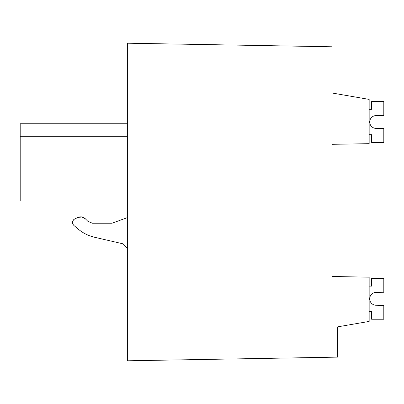 <?xml version="1.0" encoding="UTF-8"?>
<svg xmlns="http://www.w3.org/2000/svg" width="404" height="404" viewBox="0 0 404 404"><rect width="100%" height="100%" fill="white"/><g stroke="black" fill="none" stroke-linecap="round" stroke-linejoin="round"><path stroke-width="0.61" d="M337.719 326.841L369.16 321.417L369.16 277.154L331.942 276.503L331.942 144.319L369.16 143.673L369.16 99.404L331.942 92.986L331.942 46.778L127.356 43.208L127.356 360.792L337.719 357.121L337.719 326.841M82.093 216.978L78.007 217.428C80.694 216.337 83.108 216.766 85.259 218.705L87.915 221.367L92.45 223.245L87.915 221.367L92.45 223.245L111.959 223.245L127.356 217.635M72.468 222.75L72.639 223.624M127.356 248.107L123.104 243.849L94.44 237.234C88.451 235.825 83.088 233.148 78.356 229.214L73.836 225.417C71.791 222.968 72.074 220.821 74.679 218.978L78.007 217.428M127.356 123.775L20.2 123.775L20.2 136.289L127.356 136.289L20.2 136.289L20.2 201.041L127.356 201.041M92.45 223.245L111.959 223.245M78.356 229.214L73.836 225.417M123.104 243.849L94.44 237.234M72.538 221.695L73.578 219.761M81.573 216.882L85.259 218.705M369.16 109.282L371.609 109.282L371.609 101.586L383.8 101.586L383.8 115.438L375.543 115.6A6.419 6.419 0 0 0 375.543 128.381A6.419 6.419 0 0 1 375.543 115.6A6.419 6.419 0 0 0 375.543 128.381A6.419 6.419 0 0 1 375.543 115.6A6.419 6.419 0 0 0 375.543 128.381L383.8 128.543L383.8 142.395L371.609 142.395L371.609 134.694L369.16 134.694M369.16 311.54L371.609 311.54L371.609 319.236L383.8 319.236L383.8 305.384L375.543 305.227A6.419 6.419 0 0 1 375.543 292.44A6.419 6.419 0 0 0 375.543 305.227A6.419 6.419 0 0 1 375.543 292.44A6.419 6.419 0 0 0 375.543 305.227A6.419 6.419 0 0 1 375.543 292.44L383.8 292.279L383.8 278.427L371.609 278.427L371.609 286.128L369.16 286.128M375.543 115.6A6.419 6.419 0 0 0 375.543 128.381"/></g></svg>
